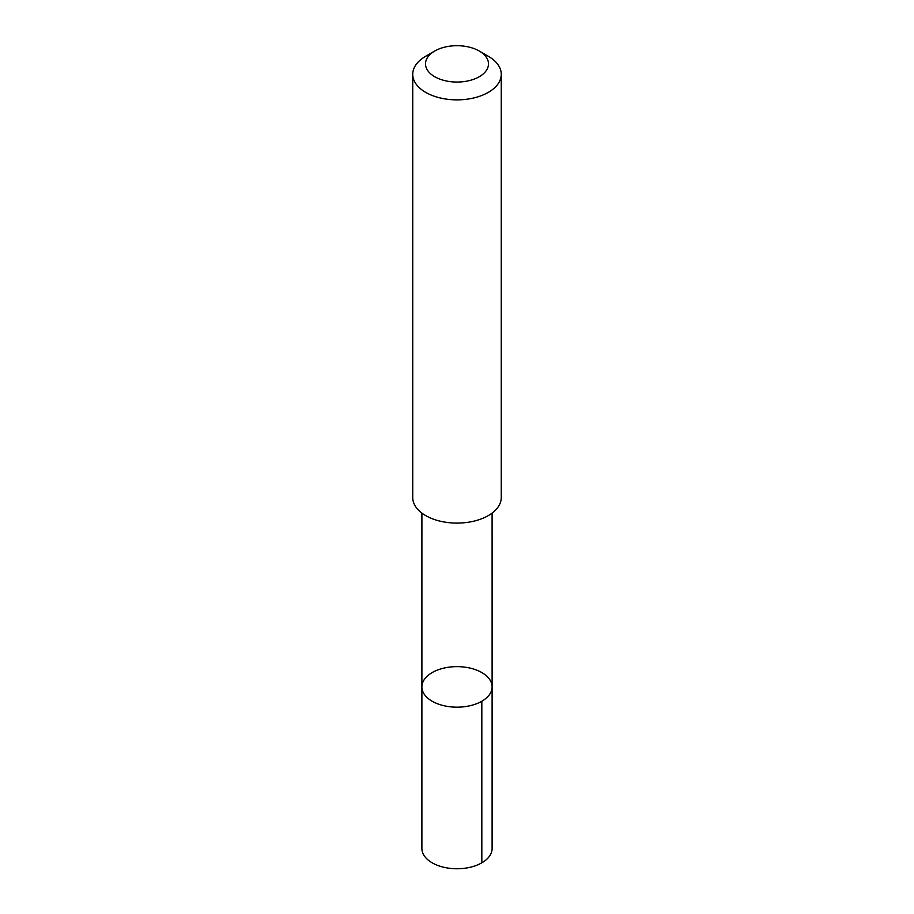 <?xml version="1.0" encoding="UTF-8"?>
<svg xmlns="http://www.w3.org/2000/svg" width="914" height="914" viewBox="0 0 914 914"><rect width="100%" height="100%" fill="white"/><g stroke="black" fill="none" stroke-linecap="round" stroke-linejoin="round"><path stroke-width="1.37" d="M488.979 695.268A35.109 20.268 180 0 1 449.585 706.716A35.109 20.268 180 0 1 421.891 686.905A35.109 20.268 180 0 1 457 666.637A35.109 20.268 180 0 1 492.109 686.905A35.109 20.268 180 0 1 488.979 695.268A35.109 20.268 180 0 1 449.585 706.716A35.109 20.268 180 0 1 421.891 686.905L421.891 848.489A35.109 20.268 0 0 0 449.585 868.3A35.109 20.268 0 0 0 488.979 856.852A35.109 20.268 0 0 0 492.109 848.489L492.109 686.905A35.109 20.268 180 0 1 488.979 695.268M434.733 51.024L425.707 56.245A44.26 25.558 0 0 0 416.681 63.763A44.26 25.558 0 0 0 412.74 74.308L412.74 497.536A44.26 25.558 0 0 0 457 523.094A44.26 25.558 0 0 0 501.26 497.536L501.26 74.308A44.26 25.558 0 0 0 488.293 56.245L479.267 51.024A31.487 18.177 0 0 0 434.733 51.024A31.487 18.177 0 0 0 428.323 56.371A31.487 18.177 0 0 0 440.662 79.415A31.487 18.177 0 0 0 481.769 75.097A31.487 18.177 0 0 0 479.267 51.024M412.74 74.308A44.26 25.558 0 0 0 457 99.866A44.26 25.558 0 0 0 501.26 74.308M481.827 701.232L481.827 862.816M421.902 513.108L421.891 686.905M492.098 513.108L492.109 686.905"/></g></svg>
